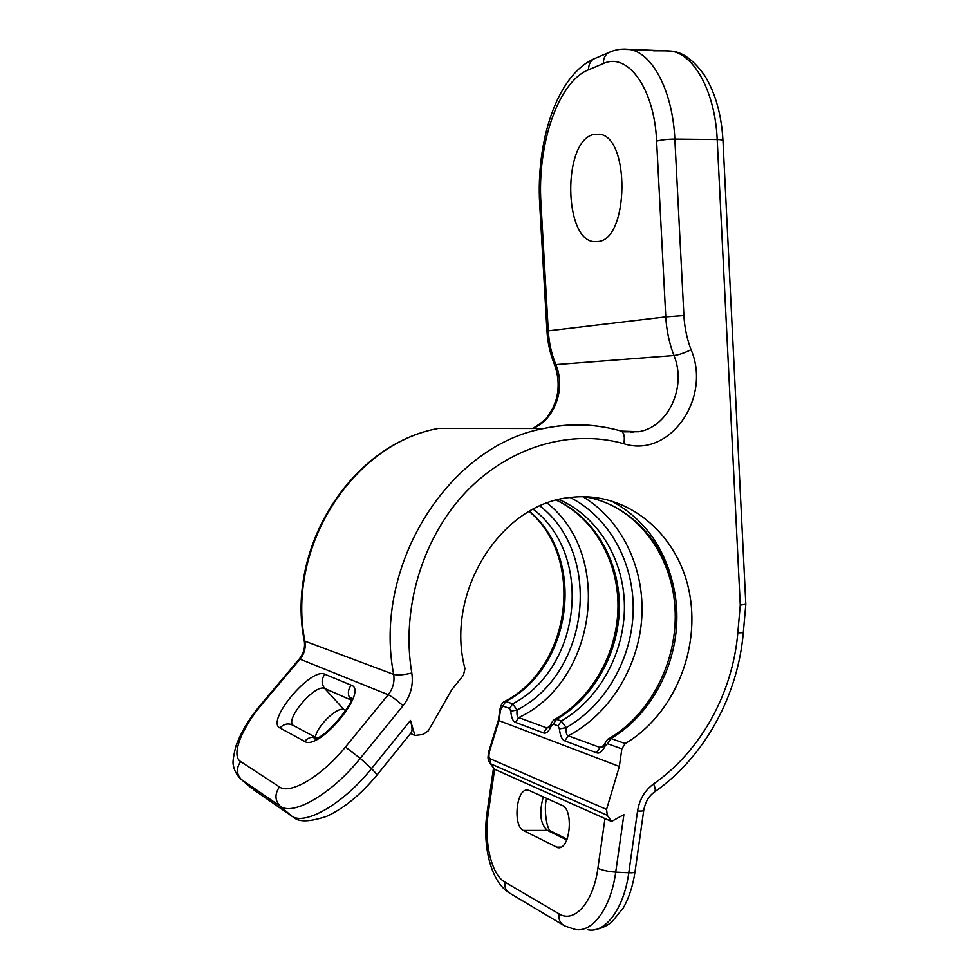 <?xml version="1.0" encoding="UTF-8"?>
<svg xmlns="http://www.w3.org/2000/svg" width="979" height="979" viewBox="0 0 979 979"><rect width="100%" height="100%" fill="white"/><g stroke="black" fill="none" stroke-linecap="round" stroke-linejoin="round"><path stroke-width="1.47" d="M377.307 774.646L410.972 732.941C412.526 731.668 412.367 727.495 410.482 720.422L414.925 735.437L423.124 734.421L428.276 730.823L451.87 689.583L463.459 675.192L464.964 668.669C444.552 591.989 501.517 502.961 570.806 497.418C626.266 490.724 676.942 532.527 688.947 590.435C701.294 648.245 674.286 714.548 625.238 743.563L621.849 748.849L619.34 766.459L606.552 809.413L607.298 815.299L611.508 821.467L622.46 815.397M611.508 821.467L494.566 769.249L489.684 762.898L490.773 763.84L490.075 758.713C488.729 758.064 488.594 755.47 489.671 750.905L498.947 720.617L498.372 720.275L489.072 750.599L489.671 750.905M623.892 814.65L615.718 872.142L628.787 872.754L637.562 810.979C639.471 799.415 644.818 790.396 653.593 783.922C700.976 750.979 732.696 692.912 737.811 632.862L740.271 605.132L745.827 604.214L722.967 140.597C721.535 115.13 715.612 93.727 705.198 76.374C694.295 60.625 683.085 52.193 671.557 51.092L663.321 50.614M629.105 49.366L671.557 51.092C694.882 55.044 715.221 92.834 717.191 139.532C720.972 139.593 722.906 139.948 722.967 140.597M653.177 50.786L664.447 50.822M410.544 733.467L414.925 735.437M619.34 766.459L498.947 720.617L500.514 709.848L499.926 709.457M621.849 748.849L607.567 743.71L605.34 745.57C602.489 751.517 599.552 753.916 596.529 752.765L564.797 740.87C561.995 739.818 560.196 735.816 559.413 728.902L558.079 725.904L553.294 724.179L551.312 725.953C548.742 731.582 546.123 733.883 543.467 732.867L515.431 722.367C512.959 721.425 511.393 717.717 510.744 711.231L517.083 709.971L512.641 703.864L505.849 701.466L504.222 701.71M547.175 503.084C613.368 555.179 596.896 681.127 518.723 717.595C517.193 717.228 516.655 714.694 517.083 709.971C589.725 672.891 602.905 554.469 539.967 505.984M548.974 727.605L546.857 727.923L518.723 717.595L515.431 722.367M556.561 500.147C594.681 517.867 619.426 560.747 619.352 606.454C619.217 652.173 594.375 697.501 556.476 719.32L554.506 719.626M582.823 496.671C621.787 519.922 644.782 568.212 641.796 617.541C638.712 666.87 609.868 714.07 568.248 735.792C566.535 735.364 565.85 732.635 566.229 727.581L561.273 721.009L556.476 719.32L553.294 724.179M602.758 747.014L600.09 747.479L603.97 745.349M625.238 743.563L610.908 738.509L608.522 738.9M605.34 745.57L605.022 743.208M559.413 728.902L566.229 727.581C605.903 705.1 632.275 658.169 633.205 610.394C634.049 562.631 609.305 517.255 570.145 497.491M551.312 725.953L551.067 723.909M529.064 790.396L562.191 805.423C573.939 809.706 570.243 850.396 557.785 847.667L523.3 830.437C513.045 825.982 515.982 789.563 527.13 789.967L529.064 790.396M598.548 241.519L593.837 241.666C563.941 239.512 562.533 142.971 592.687 134.723L599.405 134.209C630.182 136.791 628.91 238.729 598.548 241.519M345.856 710.521L344.082 709.714C337.816 705.92 316.951 725.916 315.348 737.211M315.324 737.395L315.262 740.234M632.936 431.678L632.972 432.424M630.598 431.666L631.002 432.461M543.296 796.857C538.915 813.084 540.298 824.269 547.457 830.425L566.755 839.933M620.723 49.244L630.207 49.537C652.846 53.49 672.744 91.757 674.837 139.091L683.905 315.544C684.541 327.451 686.94 338.844 691.076 349.711C711.806 398.184 669.673 458.661 623.819 443.707C571.32 428.851 509.875 446.155 466.175 491.752C422.622 537.398 400.913 608.657 411.804 673.014C413.554 685.031 410.629 695.947 403.042 705.737L360.235 758.358L371.555 768.515L410.482 720.422M596.26 57.896L593.421 59.107C590.092 61.469 588.489 65.018 588.599 69.742L603.382 63.586C627.612 51.838 654.449 88.416 656.615 141.135C661.523 139.838 667.592 139.153 674.837 139.091L717.191 139.532L740.271 605.132M604.973 818.554L597.888 868.287C593.409 902.381 574.22 923.748 558.923 913.774L504.858 882.079C491.262 874.602 483.846 841.769 488.337 812.692L494.615 769.274M558.923 913.774C558.373 919.55 560.282 923.589 564.626 925.914L574.869 929.34C592.136 933.44 610.896 908.182 615.718 872.142C608.461 871.604 602.526 870.331 597.888 868.287M587.669 929.72C605.12 933.795 624.002 908.659 628.787 872.754C632.862 872.913 634.955 872.522 635.053 871.591L643.741 810.379M637.562 810.979C641.624 811.212 643.692 810.967 643.766 810.22C645.234 802.29 648.649 796.331 654.021 792.341C655.759 791.375 655.612 788.572 653.593 783.922M737.811 632.862L743.318 632.642L745.827 604.3M611.19 51.532L608.265 52.768C604.9 55.167 603.272 58.777 603.382 63.586M656.615 141.135L665.781 316.878C666.515 330.351 669.244 343.225 673.956 355.524C686.891 386.644 668.51 427.052 638.81 431.702L624.382 431.825M683.905 315.544L665.781 316.878L548.277 330.816L540.971 203.375C537.067 145.186 557.7 82.077 588.599 69.742M691.076 349.711C684.529 352.942 678.826 354.875 673.956 355.524L555.803 364.592C551.495 353.847 548.986 342.589 548.277 330.816L546.967 331.049C547.665 342.626 550.125 353.7 554.371 364.274L555.803 364.592C565.948 388.369 555.044 419.269 533.029 428.484M623.819 443.707C625.006 437.148 624.161 432.951 621.286 431.103L620.294 430.821M603.823 427.113C584.12 423.711 564.124 424.164 543.81 428.496C448.982 445.567 372.522 565.164 393.668 674.409C394.77 681.886 392.946 688.678 388.198 694.747L345.452 746.989C322.164 775.968 289.955 795.034 279.468 786.932L240.663 761.576C230.689 755.629 241.568 728.107 262.311 703.877L300.125 659.038C304.322 653.813 305.925 647.951 304.946 641.441C285.99 546.686 353.407 443.426 438.531 428.423L543.81 428.496C570.39 423.001 596.211 423.883 621.286 431.103L638.81 431.702L623.464 431.641M411.804 673.014C403.715 674.935 397.67 675.4 393.668 674.409L304.285 640.915C285.391 546.49 352.538 443.536 438.531 428.423M403.042 705.737C396.923 700.242 391.979 696.583 388.198 694.747L299.378 658.891C303.625 653.544 305.264 647.547 304.285 640.915M279.468 786.932C274.609 794.03 274.842 800.443 280.165 806.158C292.782 816.462 332.052 793.651 360.235 758.358L345.452 746.989M240.663 761.576C236.11 768.148 236.343 774.108 241.336 779.468L251.897 788.536L241.336 779.468L280.165 806.158L291.387 815.825C304.236 826.337 343.568 803.771 371.555 768.515L377.184 774.805C360.896 794.471 344.082 808.311 326.729 816.327C309.964 821.895 299.011 822.274 293.871 817.453M584.12 496.671C632.813 504.161 670.566 548.974 676.122 602.33C681.788 655.697 655.122 712.455 610.908 738.509L607.567 743.71M510.744 711.231L509.594 708.453L502.827 706.018L500.514 709.848M606.552 809.413L490.075 758.713M607.298 815.299L490.773 763.84L494.566 769.249M502.827 706.018L505.849 701.466C572.801 666.626 586.14 558.348 529.529 511.271M533.261 509.239C593.519 555.081 581.636 667.947 512.641 703.864L509.594 708.453M549.917 726.308L546.857 727.923L543.467 732.867M559.046 499.523C598.181 516.484 624.039 559.658 624.431 606.074C624.773 652.504 599.735 698.822 561.273 721.009L558.079 725.904M596.529 752.765L600.09 747.479L568.248 735.792L564.797 740.87M610.443 500.465C642.677 517.548 663.481 545.254 672.842 583.57M487.224 811.554L488.337 812.692M562.888 924.874L510.279 893.484C506.155 891.269 504.344 887.476 504.858 882.079M539.686 204.085L540.971 203.375M279.957 727.96C265.333 721.339 311.114 666.883 324.832 674.237L351.155 685.153C369.279 690.281 319.081 751.321 304.591 741.397L279.957 727.96C283.139 724.484 286.835 723.285 291.044 724.362L294.067 725.965M253.769 789.82L291.387 815.825M241.336 779.468L239.879 778.207C235.927 773.508 233.773 769.127 233.406 765.076C232.439 763.375 233.235 757.159 235.817 746.39C240.895 732.231 249.498 717.974 261.638 703.644L262.311 703.877M261.552 703.742L299.256 659.038M304.591 741.397C307.895 737.762 311.726 736.489 316.095 737.603L316.498 737.738M293.174 725.341L293.064 725.243C284.865 718.916 315.679 683.293 324.734 688.506L350.788 699.924M324.832 674.237C321.32 679.206 321.283 683.954 324.734 688.506L344.082 709.714M351.155 685.153C347.594 690.183 347.484 695.066 350.825 699.777M551.507 831.624L547.457 830.425L523.3 830.437M556.219 847.141L561.028 847.116M593.923 929.854C600.947 928.679 606.943 926.024 611.899 921.912L623.28 907.925C629.069 897.743 632.997 885.628 635.053 871.591M654.645 791.901C704.733 756.767 737.897 695.763 743.306 632.703M546.967 331.049L539.686 204.024C536.088 142.175 556.231 76.423 593.421 59.107L608.265 52.768C615.228 49.464 622.534 48.387 630.207 49.537L637.476 49.807M489.072 750.599C487.395 759.092 487.799 758.505 489.684 762.898M529.211 511.454C585.026 558.458 571.124 667.005 504.748 701.417C502.57 702.102 500.967 704.794 499.926 709.506L498.36 720.311M556.39 500.196C593.751 517.818 618.263 560.649 617.994 606.503C617.663 652.357 592.601 697.66 555.13 719.271C553.747 719.626 552.352 721.278 550.932 724.227L549.035 727.544M593.017 498.446C638.051 509.851 671.533 555.02 674.959 607.213C678.423 659.381 651.549 713.483 609.268 738.46C608.045 738.631 606.576 740.332 604.863 743.575L602.831 746.94M508.701 892.554C489.439 880.097 482.366 842.491 487.199 811.689L493.477 768.295M532.637 428.484C541.118 423.369 546.417 418.975 548.521 415.292L552.927 408.059L556.305 399.212C559.278 387.415 558.63 375.765 554.371 364.274M351.02 698.712L351.008 697.697C357.408 699.104 321.932 743.012 314.026 737.933L316.095 737.603L293.382 725.476M593.837 241.666L598.291 241.58M546.723 798.399C543.712 805.864 546.16 827.953 550.174 830.73L567.037 839.26"/></g></svg>
